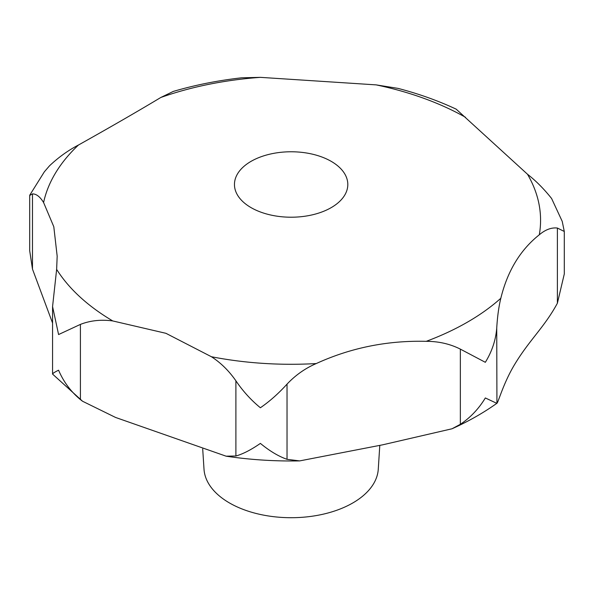 <?xml version="1.0" encoding="UTF-8"?>
<svg xmlns="http://www.w3.org/2000/svg" width="594" height="594" viewBox="0 0 594 594"><rect width="100%" height="100%" fill="white"/><g stroke="black" fill="none" stroke-linecap="round" stroke-linejoin="round"><path stroke-width="0.89" d="M251.062 207.625A56.675 32.722 180 0 1 234.459 184.489A56.675 32.722 180 0 1 269.446 154.262A56.675 32.722 180 0 1 331.207 161.353A56.675 32.722 180 0 1 347.809 184.489A56.675 32.722 180 0 1 312.823 214.724A56.675 32.722 180 0 1 251.062 207.625M52.569 323.054L32.477 269.089L29.7 250.779L29.7 195.463L32.477 193.896C36.353 193.859 40.058 196.74 43.592 202.532L53.802 226.737L57.173 256.192L56.638 269.372L52.569 306.556L58.583 334.548L80.413 324.398C90.355 320.522 101.136 319.372 112.771 320.946L165.941 333.316L211.412 356.734C220.753 362.763 228.913 370.79 235.892 380.799C242.924 391.179 251.091 400.163 260.387 407.759C269.669 401.373 278.549 393.495 287.028 384.125C295.537 375.126 305.286 368.265 316.26 363.55C350.75 347.78 387.407 340.377 426.225 341.335C438.624 341.327 450 343.919 460.35 349.116L485.335 362.31C491.981 351.5 495.775 340.095 496.733 328.103C497.416 316.55 498.782 306.601 500.831 298.262C507.476 271.05 520.299 249.888 539.307 234.779C545.433 229.618 551.455 227.368 557.38 228.044L564.285 231.46L562.228 221.391L551.618 198.522C543.956 188.899 535.914 180.814 527.494 174.242L456.185 109.155M456.311 109.214C438.231 100.75 418.807 93.807 398.062 88.387L376.173 84.883L260.41 77.354L241.565 77.814C217.85 80.494 195.099 85.024 173.307 91.417L160.818 97.475C137.994 111.204 110.529 127.057 78.445 145.033C68.154 150.386 58.502 157.321 49.473 165.852L44.342 171.822L29.782 195.114M564.285 231.46L564.3 273.938L557.38 303.237C544.601 326.915 529.789 339.538 515.028 363.825C502.925 383.605 497.794 404.403 496.733 403.304L485.335 397.958C478.757 408.806 470.426 417.589 460.35 424.309L452.019 428.779L382.64 444.824L299.68 460.899L287.028 459.325C278.549 456.348 269.669 451.046 260.387 443.399C251.091 449.836 242.924 454.031 235.892 455.999L226.084 456.177L115.578 417.456L82.581 401.262L80.413 399.599C70.805 391.594 63.528 381.794 58.583 370.196C53.579 372.653 51.73 374.064 53.037 374.443M52.569 306.556L52.569 374.086L82.581 401.262M202.703 448.945L204.009 469.23A87.192 50.342 0 0 0 229.484 502.962A87.192 50.342 0 0 0 323.002 514.226A87.192 50.342 0 0 0 378.267 469.23L379.796 445.351M452.019 428.779C468.399 421.421 483.375 412.912 496.933 403.259L496.733 328.103M465.51 117.293A249.443 144.015 0 0 0 376.173 84.883M260.41 77.354A249.443 144.015 0 0 0 160.818 97.475M78.445 145.033A249.443 144.015 0 0 0 43.592 202.532M56.638 269.372A249.443 144.015 0 0 0 112.771 320.946M235.892 455.999L235.892 380.799M32.477 269.089L32.477 193.896M80.413 399.599L80.413 324.398M287.028 459.325L287.028 384.125M460.35 424.309L460.35 349.116M557.38 303.237L557.38 228.044M211.412 356.734A249.443 144.015 0 0 0 316.26 363.55M426.225 341.335A249.443 144.015 0 0 0 500.831 298.262M539.307 234.779A249.443 144.015 0 0 0 527.494 174.242M299.688 460.899C274.807 461.367 250.267 459.793 226.084 456.177"/></g></svg>

